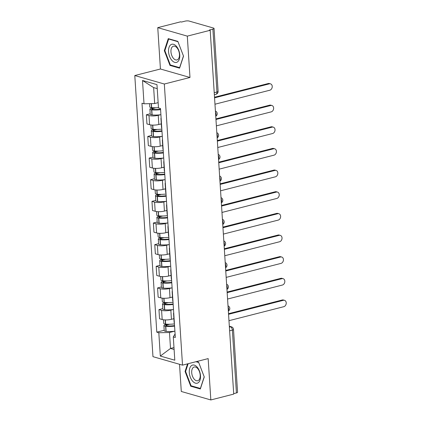 <?xml version="1.0" encoding="UTF-8"?>
<svg xmlns="http://www.w3.org/2000/svg" width="421" height="421" viewBox="0 0 421 421"><rect width="100%" height="100%" fill="white"/><g stroke="black" fill="none" stroke-linecap="round" stroke-linejoin="round"><path stroke-width="0.63" d="M179.525 364.286L181.288 391.472L210.832 399.95L233.718 394.109L210.19 30.286L187.303 36.127L157.759 27.644L160.433 68.997L134.788 75.538L152.965 356.666L182.514 365.144L164.332 84.021L189.982 77.475L187.303 36.127M157.759 27.644L180.641 21.803L181.504 22.05L185.072 21.145A2.879 0.747 -3.7 0 1 189.092 21.05L213.473 28.044A2.879 0.747 -3.7 0 1 214.042 28.449L218.11 91.304A2.879 0.747 176.3 0 1 216.957 91.983L212.894 29.128A2.879 0.747 -3.7 0 0 214.042 28.449M210.832 399.95L208.158 358.597L182.514 365.144M229.624 330.795L232.355 330.096A2.879 0.747 176.3 0 0 233.508 329.417L237.57 392.272A2.879 0.747 176.3 0 1 236.423 392.951L232.355 330.096A2.879 1.631 -104.3 0 0 230.455 326.828L229.345 326.507M233.687 393.651L236.423 392.951M212.894 29.128L209.326 30.038L210.19 30.286M160.485 114.754L158.238 115.328A6.62 1.716 176.3 0 1 148.987 115.538L146.361 114.786L146.95 123.942L149.581 124.7A6.62 1.716 -3.7 0 0 158.833 124.484L161.285 123.858M161.175 118.843A6.62 1.716 176.3 0 1 160.933 118.427A6.62 1.716 176.3 0 1 161.122 117.98M150.197 113.807L146.361 114.786M160.933 118.427L161.527 127.584A6.62 1.716 -3.7 0 0 161.769 128M161.885 136.404L159.638 136.972A6.62 1.716 176.3 0 1 150.386 137.188L147.76 136.43L148.35 145.592L150.981 146.345A6.62 1.716 -3.7 0 0 160.233 146.134L162.685 145.508M162.574 140.488A6.62 1.716 176.3 0 1 162.332 140.072A6.62 1.716 176.3 0 1 162.522 139.625M151.597 135.457L147.76 136.43M162.332 140.072L162.927 149.229A6.62 1.716 -3.7 0 0 163.169 149.644M163.285 158.049L161.038 158.622A6.62 1.716 176.3 0 1 151.786 158.833L149.16 158.08L149.75 167.237L152.381 167.99A6.62 1.716 -3.7 0 0 161.632 167.779L164.085 167.153M163.974 162.138A6.62 1.716 176.3 0 1 163.732 161.717A6.62 1.716 176.3 0 1 163.922 161.275M152.997 157.101L149.16 158.08M163.732 161.717L164.327 170.873A6.62 1.716 -3.7 0 0 164.569 171.294M164.685 179.693L162.438 180.267A6.62 1.716 176.3 0 1 153.186 180.477L150.56 179.725L151.15 188.882L153.781 189.639A6.62 1.716 -3.7 0 0 163.032 189.424L165.485 188.797M165.374 183.782A6.62 1.716 176.3 0 1 165.132 183.367A6.62 1.716 176.3 0 1 165.321 182.919M154.396 178.746L150.56 179.725M165.132 183.367L165.727 192.523A6.62 1.716 -3.7 0 0 165.969 192.939M166.085 201.338L163.837 201.912A6.62 1.716 176.3 0 1 154.586 202.127L151.96 201.37L152.549 210.532L155.181 211.284A6.62 1.716 -3.7 0 0 164.432 211.074L166.884 210.447M166.774 205.427A6.62 1.716 176.3 0 1 166.532 205.011A6.62 1.716 176.3 0 1 166.721 204.564M155.796 200.391L151.96 201.37M166.532 205.011L167.126 214.168A6.62 1.716 -3.7 0 0 167.369 214.584M167.484 222.988L165.237 223.562A6.62 1.716 176.3 0 1 155.986 223.772L153.36 223.019L153.949 232.176L156.58 232.929A6.62 1.716 -3.7 0 0 165.832 232.718L168.284 232.092M168.174 227.077A6.62 1.716 176.3 0 1 167.932 226.656A6.62 1.716 176.3 0 1 168.116 226.214M157.196 222.041L153.36 223.019M167.932 226.656L168.526 235.813A6.62 1.716 -3.7 0 0 168.768 236.234M168.884 244.633L166.637 245.206A6.62 1.716 176.3 0 1 157.386 245.417L154.76 244.664L155.349 253.821L157.98 254.579A6.62 1.716 -3.7 0 0 167.232 254.363L169.684 253.737M169.574 248.722A6.62 1.716 176.3 0 1 169.331 248.306A6.62 1.716 176.3 0 1 169.516 247.858M158.596 243.685L154.76 244.664M169.331 248.306L169.926 257.463A6.62 1.716 -3.7 0 0 170.168 257.878M170.284 266.277L168.037 266.851A6.62 1.716 176.3 0 1 158.785 267.067L156.159 266.309L156.749 275.471L159.38 276.223A6.62 1.716 -3.7 0 0 168.632 276.013L171.084 275.387M170.973 270.366A6.62 1.716 176.3 0 1 170.731 269.95A6.62 1.716 176.3 0 1 170.915 269.503M159.996 265.33L156.159 266.309M170.731 269.95L171.326 279.107A6.62 1.716 -3.7 0 0 171.568 279.523M171.684 287.927L169.437 288.501A6.62 1.716 176.3 0 1 160.185 288.711L157.559 287.959L158.149 297.115L160.78 297.868A6.62 1.716 -3.7 0 0 170.031 297.658L172.484 297.031M172.373 292.016A6.62 1.716 176.3 0 1 172.131 291.595A6.62 1.716 176.3 0 1 172.315 291.153M161.396 286.98L157.559 287.959M172.131 291.595L172.726 300.752A6.62 1.716 -3.7 0 0 172.968 301.173M173.084 309.572L170.837 310.145A6.62 1.716 176.3 0 1 161.585 310.356L158.959 309.603L159.548 318.76L162.18 319.518A6.62 1.716 -3.7 0 0 171.431 319.302L173.884 318.676M173.773 313.661A6.62 1.716 176.3 0 1 173.531 313.245A6.62 1.716 176.3 0 1 173.715 312.798M162.795 308.625L158.959 309.603M173.531 313.245L174.126 322.402A6.62 1.716 -3.7 0 0 174.368 322.818M157.233 88.621L153.639 87.589L154.67 103.545L158.143 102.661M154.67 103.545L144.014 103.787L142.503 80.479L156.975 84.632L158.485 107.944L160.506 108.523L175.315 337.474L173.289 336.895L174.799 360.208L160.322 356.05L158.817 332.743L169.479 332.495L170.51 348.451L174.105 349.483M144.014 103.787L141.988 103.208L156.791 332.158L158.817 332.743M134.788 75.538L164.332 84.021M160.433 68.997L189.982 77.475M179.588 68.16L183.519 56.146L177.857 41.379L168.258 38.627L164.322 50.636L169.989 65.408L179.588 68.16M187.555 363.86L185.072 371.448L190.734 386.215L200.333 388.972L204.269 376.958L198.601 362.192L196.481 361.581M173.978 347.567L170.51 348.451L160.322 356.05M174.483 331.216L169.479 332.495M173.289 336.895L175.089 333.958M164.195 330.269L156.791 332.158M142.503 80.479L153.639 87.589M170.973 65.155L169.989 65.408M164.911 50.488L164.322 50.636M191.718 385.962L190.734 386.215M185.656 371.296L185.072 371.448M269.382 83.842L268.261 83.521A3.31 2.589 -74 0 1 269.382 83.532L270.498 83.853A3.31 2.589 106 0 0 269.382 83.842L214.557 97.835M214.973 104.219L269.793 90.226A3.31 2.589 106 0 0 272.213 87.058A3.31 2.589 106 0 0 270.498 83.853M158.464 107.634A10.941 2.836 176.3 0 1 151.649 107.634L151.471 107.618A3.636 0.942 176.3 0 1 149.75 106.934L149.539 103.661M153.449 107.76L151.344 108.297A3.636 0.942 -3.7 0 0 149.892 109.155A3.636 0.942 -3.7 0 0 151.618 109.839L151.792 109.855A10.941 2.836 -3.7 0 0 160.58 109.634M149.892 109.155L150.223 114.217A3.636 0.942 -3.7 0 0 151.944 114.901L152.118 114.917A10.941 2.836 -3.7 0 0 160.906 114.701M160.548 109.128A9.067 2.352 176.3 0 1 152.77 109.381L152.597 109.365A1.763 0.458 176.3 0 1 151.76 109.034A1.763 0.458 176.3 0 1 152.465 108.618L155.749 107.781M268.261 83.521L214.521 97.235M170.847 44.721A9.357 5.294 -104.3 0 0 169.595 56.451A9.357 5.294 -104.3 0 0 177.457 61.95A9.357 5.294 -104.3 0 0 178.709 50.215A9.357 5.294 -104.3 0 0 170.847 44.721M172.699 46.542A7.083 4.01 -104.3 0 0 171.515 54.751A7.083 4.01 -104.3 0 0 176.952 59.929A7.083 4.01 -104.3 0 0 177.704 59.587A7.083 4.01 -104.3 0 0 178.888 51.383A7.083 4.01 -104.3 0 0 173.447 46.199A7.083 4.01 -104.3 0 0 172.699 46.542M183.451 56.004L179.641 67.644L170.342 64.971L164.853 50.662L168.663 39.027L177.962 41.695L183.467 55.998M169.184 38.89L168.663 39.027M191.592 365.528A9.357 5.294 -104.3 0 0 190.339 377.263A9.357 5.294 -104.3 0 0 198.202 382.757A9.357 5.294 -104.3 0 0 199.454 371.027A9.357 5.294 -104.3 0 0 191.592 365.528M193.444 367.354A7.083 4.01 -104.3 0 0 192.26 375.564A7.083 4.01 -104.3 0 0 197.696 380.742A7.083 4.01 -104.3 0 0 198.449 380.4A7.083 4.01 -104.3 0 0 199.633 372.19A7.083 4.01 -104.3 0 0 194.197 367.012A7.083 4.01 -104.3 0 0 193.444 367.354M195.954 361.713L198.712 362.502L204.201 376.811L200.385 388.451L191.087 385.783L185.598 371.475L188.14 363.707M270.782 105.492L269.661 105.171A3.31 2.589 -74 0 1 270.782 105.176L271.898 105.497A3.31 2.589 106 0 0 270.782 105.492L215.957 119.48M216.373 125.863L271.192 111.875A3.31 2.589 106 0 0 273.613 108.702A3.31 2.589 106 0 0 271.898 105.497M161.838 129.063A10.941 2.836 176.3 0 1 153.049 129.284L152.87 129.263A3.636 0.942 176.3 0 1 151.15 128.579L150.918 124.963M160.101 124.163A10.941 2.836 -3.7 0 0 161.296 124.027M154.849 129.405L152.744 129.942A3.636 0.942 -3.7 0 0 151.292 130.799A3.636 0.942 -3.7 0 0 153.018 131.484L153.191 131.499A10.941 2.836 -3.7 0 0 161.98 131.284M151.292 130.799L151.623 135.867A3.636 0.942 -3.7 0 0 153.344 136.546L153.518 136.567A10.941 2.836 -3.7 0 0 162.306 136.346M161.948 130.778A9.067 2.352 176.3 0 1 154.17 131.031L153.997 131.01A1.763 0.458 176.3 0 1 153.16 130.678A1.763 0.458 176.3 0 1 153.865 130.263L157.149 129.426M269.661 105.171L215.92 118.885M272.182 127.137L271.061 126.816A3.31 2.589 -74 0 1 272.182 126.826L273.297 127.147A3.31 2.589 106 0 0 272.182 127.137L217.357 141.124M217.773 147.508L272.592 133.52A3.31 2.589 106 0 0 275.013 130.347A3.31 2.589 106 0 0 273.297 127.147M163.237 150.707A10.941 2.836 176.3 0 1 154.449 150.929L154.27 150.913A3.636 0.942 176.3 0 1 152.549 150.229L152.318 146.613M161.496 145.808A10.941 2.836 -3.7 0 0 162.695 145.671M156.249 151.05L154.144 151.586A3.636 0.942 -3.7 0 0 152.691 152.444A3.636 0.942 -3.7 0 0 154.418 153.128L154.591 153.149A10.941 2.836 -3.7 0 0 163.38 152.928M152.691 152.444L153.023 157.512A3.636 0.942 -3.7 0 0 154.744 158.196L154.917 158.212A10.941 2.836 -3.7 0 0 163.706 157.991M163.348 152.423A9.067 2.352 176.3 0 1 155.57 152.676L155.396 152.66A1.763 0.458 176.3 0 1 154.56 152.328A1.763 0.458 176.3 0 1 155.265 151.907L158.549 151.071M271.061 126.816L217.32 140.53M273.582 148.781L272.461 148.46A3.31 2.589 -74 0 1 273.582 148.471L274.697 148.792A3.31 2.589 106 0 0 273.582 148.781L218.757 162.774M219.173 169.158L273.992 155.165A3.31 2.589 106 0 0 276.413 151.997A3.31 2.589 106 0 0 274.697 148.792M164.637 172.352A10.941 2.836 176.3 0 1 155.849 172.573L155.67 172.557A3.636 0.942 176.3 0 1 153.949 171.873L153.718 168.258M162.895 167.458A10.941 2.836 -3.7 0 0 164.095 167.316M157.649 172.699L155.544 173.236A3.636 0.942 -3.7 0 0 154.091 174.094A3.636 0.942 -3.7 0 0 155.817 174.778L155.991 174.794A10.941 2.836 -3.7 0 0 164.779 174.573M154.091 174.094L154.423 179.157A3.636 0.942 -3.7 0 0 156.144 179.841L156.317 179.856A10.941 2.836 -3.7 0 0 165.106 179.641M164.748 174.068A9.067 2.352 176.3 0 1 156.97 174.32L156.796 174.305A1.763 0.458 176.3 0 1 155.959 173.973A1.763 0.458 176.3 0 1 156.665 173.557L159.948 172.721M272.461 148.46L218.72 162.174M274.981 170.431L273.861 170.11A3.31 2.589 -74 0 1 274.981 170.116L276.097 170.437A3.31 2.589 106 0 0 274.981 170.431L220.157 184.419M220.572 190.802L275.392 176.815A3.31 2.589 106 0 0 277.813 173.641A3.31 2.589 106 0 0 276.097 170.437M166.037 194.002A10.941 2.836 176.3 0 1 157.249 194.218L157.07 194.202A3.636 0.942 176.3 0 1 155.349 193.518L155.117 189.903M164.295 189.103A10.941 2.836 -3.7 0 0 165.495 188.966M159.049 194.344L156.944 194.881A3.636 0.942 -3.7 0 0 155.491 195.739A3.636 0.942 -3.7 0 0 157.217 196.423L157.391 196.439A10.941 2.836 -3.7 0 0 166.179 196.223M155.491 195.739L155.823 200.806A3.636 0.942 -3.7 0 0 157.543 201.485L157.717 201.506A10.941 2.836 -3.7 0 0 166.505 201.285M166.148 195.712A9.067 2.352 176.3 0 1 158.37 195.97L158.196 195.949A1.763 0.458 176.3 0 1 157.359 195.618A1.763 0.458 176.3 0 1 158.064 195.202L161.348 194.365M273.861 170.11L220.12 183.824M276.381 192.076L275.26 191.755A3.31 2.589 -74 0 1 276.381 191.765L277.497 192.087A3.31 2.589 106 0 0 276.381 192.076L221.557 206.064M221.972 212.447L276.792 198.459A3.31 2.589 106 0 0 279.212 195.286A3.31 2.589 106 0 0 277.497 192.087M167.437 215.647A10.941 2.836 176.3 0 1 158.649 215.868L158.47 215.847A3.636 0.942 176.3 0 1 156.749 215.168L156.517 211.553M165.695 210.747A10.941 2.836 -3.7 0 0 166.895 210.611M160.448 215.989L158.343 216.526A3.636 0.942 -3.7 0 0 156.891 217.383A3.636 0.942 -3.7 0 0 158.617 218.067L158.791 218.089A10.941 2.836 -3.7 0 0 167.579 217.868M156.891 217.383L157.222 222.451A3.636 0.942 -3.7 0 0 158.943 223.135L159.117 223.151A10.941 2.836 -3.7 0 0 167.905 222.93M167.547 217.362A9.067 2.352 176.3 0 1 159.77 217.615L159.596 217.599A1.763 0.458 176.3 0 1 158.759 217.268A1.763 0.458 176.3 0 1 159.464 216.847L162.748 216.01M275.26 191.755L221.52 205.469M277.781 213.721L276.66 213.4A3.31 2.589 -74 0 1 277.781 213.41L278.897 213.731A3.31 2.589 106 0 0 277.781 213.721L222.956 227.714M223.372 234.097L278.192 220.104A3.31 2.589 106 0 0 280.612 216.936A3.31 2.589 106 0 0 278.897 213.731M168.837 237.291A10.941 2.836 176.3 0 1 160.048 237.512L159.869 237.497A3.636 0.942 176.3 0 1 158.149 236.812L157.917 233.197M167.095 232.392A10.941 2.836 -3.7 0 0 168.295 232.255M161.848 237.639L159.743 238.175A3.636 0.942 -3.7 0 0 158.291 239.033A3.636 0.942 -3.7 0 0 160.017 239.717L160.19 239.733A10.941 2.836 -3.7 0 0 168.979 239.512M158.291 239.033L158.622 244.096A3.636 0.942 -3.7 0 0 160.343 244.78L160.517 244.796A10.941 2.836 -3.7 0 0 169.305 244.58M168.947 239.007A9.067 2.352 176.3 0 1 161.169 239.26L160.996 239.244A1.763 0.458 176.3 0 1 160.159 238.912A1.763 0.458 176.3 0 1 160.864 238.496L164.148 237.66M276.66 213.4L222.919 227.114M279.181 235.371L278.06 235.05A3.31 2.589 -74 0 1 279.181 235.055L280.297 235.376A3.31 2.589 106 0 0 279.181 235.371L224.356 249.358M224.772 255.742L279.591 241.754A3.31 2.589 106 0 0 282.012 238.581A3.31 2.589 106 0 0 280.297 235.376M170.237 258.941A10.941 2.836 176.3 0 1 161.448 259.157L161.269 259.141A3.636 0.942 176.3 0 1 159.548 258.457L159.317 254.842M168.495 254.042A10.941 2.836 -3.7 0 0 169.695 253.905M163.248 259.283L161.143 259.82A3.636 0.942 -3.7 0 0 159.691 260.678A3.636 0.942 -3.7 0 0 161.417 261.362L161.59 261.378A10.941 2.836 -3.7 0 0 170.379 261.162M159.691 260.678L160.022 265.746A3.636 0.942 -3.7 0 0 161.743 266.425L161.917 266.446A10.941 2.836 -3.7 0 0 170.705 266.225M170.347 260.652A9.067 2.352 176.3 0 1 162.569 260.909L162.395 260.888A1.763 0.458 176.3 0 1 161.559 260.557A1.763 0.458 176.3 0 1 162.264 260.141L165.548 259.304M278.06 235.05L224.319 248.758M280.581 257.015L279.46 256.694A3.31 2.589 -74 0 1 280.581 256.705L281.696 257.026A3.31 2.589 106 0 0 280.581 257.015L225.756 271.003M226.172 277.386L280.991 263.399A3.31 2.589 106 0 0 283.412 260.225A3.31 2.589 106 0 0 281.696 257.026M171.636 280.586A10.941 2.836 176.3 0 1 162.848 280.807L162.669 280.786A3.636 0.942 176.3 0 1 160.948 280.107L160.717 276.492M169.895 275.687A10.941 2.836 -3.7 0 0 171.094 275.55M164.648 280.928L162.543 281.465A3.636 0.942 -3.7 0 0 161.09 282.323A3.636 0.942 -3.7 0 0 162.816 283.007L162.99 283.028A10.941 2.836 -3.7 0 0 171.779 282.807M161.09 282.323L161.422 287.39A3.636 0.942 -3.7 0 0 163.143 288.075L163.316 288.09A10.941 2.836 -3.7 0 0 172.105 287.869M171.747 282.302A9.067 2.352 176.3 0 1 163.969 282.554L163.795 282.533A1.763 0.458 176.3 0 1 162.959 282.202A1.763 0.458 176.3 0 1 163.664 281.786L166.948 280.949M279.46 256.694L225.719 270.408M281.981 278.66L280.86 278.339A3.31 2.589 -74 0 1 281.981 278.349L283.096 278.67A3.31 2.589 106 0 0 281.981 278.66L227.156 292.653M227.572 299.036L282.391 285.043A3.31 2.589 106 0 0 284.812 281.875A3.31 2.589 106 0 0 283.096 278.67M173.036 302.231A10.941 2.836 176.3 0 1 164.248 302.452L164.069 302.436A3.636 0.942 176.3 0 1 162.348 301.752L162.117 298.136M171.294 297.331A10.941 2.836 -3.7 0 0 172.494 297.194M166.048 302.578L163.943 303.115A3.636 0.942 -3.7 0 0 162.49 303.973A3.636 0.942 -3.7 0 0 164.216 304.657L164.39 304.672A10.941 2.836 -3.7 0 0 173.178 304.451M162.49 303.973L162.822 309.035A3.636 0.942 -3.7 0 0 164.543 309.719L164.716 309.735A10.941 2.836 -3.7 0 0 173.505 309.519M173.147 303.946A9.067 2.352 176.3 0 1 165.369 304.199L165.195 304.183A1.763 0.458 176.3 0 1 164.358 303.851A1.763 0.458 176.3 0 1 165.064 303.436L168.347 302.594M280.86 278.339L227.119 292.053M283.38 300.31L282.259 299.989A3.31 2.589 -74 0 1 283.38 299.994L284.496 300.315A3.31 2.589 106 0 0 283.38 300.31L228.556 314.298M228.971 320.681L283.791 306.693A3.31 2.589 106 0 0 286.212 303.52A3.31 2.589 106 0 0 284.496 300.315M174.436 323.881A10.941 2.836 176.3 0 1 165.648 324.096L165.469 324.081A3.636 0.942 176.3 0 1 163.748 323.396L163.516 319.781M172.694 318.981A10.941 2.836 -3.7 0 0 173.894 318.844M167.447 324.223L165.342 324.759A3.636 0.942 -3.7 0 0 163.89 325.617A3.636 0.942 -3.7 0 0 165.616 326.301L165.79 326.317A10.941 2.836 -3.7 0 0 174.578 326.101M163.89 325.617L164.222 330.68A3.636 0.942 -3.7 0 0 165.942 331.364L166.116 331.385A10.941 2.836 -3.7 0 0 174.904 331.164M174.547 325.591A9.067 2.352 176.3 0 1 166.769 325.843L166.595 325.828A1.763 0.458 176.3 0 1 165.758 325.496A1.763 0.458 176.3 0 1 166.463 325.08L169.747 324.244M282.259 299.989L228.519 313.698M228.329 310.777A2.879 1.631 -104.3 0 0 228.656 309.035A2.879 1.631 -104.3 0 0 228.087 307.041M226.93 289.127A2.879 1.631 -104.3 0 0 227.256 287.39A2.879 1.631 -104.3 0 0 226.687 285.391M225.53 267.482A2.879 1.631 -104.3 0 0 225.856 265.746A2.879 1.631 -104.3 0 0 225.288 263.746M224.13 245.838A2.879 1.631 -104.3 0 0 224.456 244.096A2.879 1.631 -104.3 0 0 223.888 242.101M222.73 224.188A2.879 1.631 -104.3 0 0 223.056 222.451A2.879 1.631 -104.3 0 0 222.488 220.451M221.33 202.543A2.879 1.631 -104.3 0 0 221.656 200.806A2.879 1.631 -104.3 0 0 221.088 198.807M219.93 180.898A2.879 1.631 -104.3 0 0 220.257 179.157A2.879 1.631 -104.3 0 0 219.688 177.162M218.531 159.249A2.879 1.631 -104.3 0 0 218.857 157.512A2.879 1.631 -104.3 0 0 218.288 155.512M217.131 137.604A2.879 1.631 -104.3 0 0 217.457 135.867A2.879 1.631 -104.3 0 0 216.889 133.867M215.731 115.959A2.879 1.631 -104.3 0 0 216.057 114.217A2.879 1.631 -104.3 0 0 215.489 112.223M229.382 327.101L230.455 326.828A2.879 2.252 106 0 1 231.429 326.833L229.329 326.233M171.431 319.302L170.837 310.145M170.031 297.658L169.437 288.501M168.632 276.013L168.037 266.851M167.232 254.363L166.637 245.206M165.832 232.718L165.237 223.562M164.432 211.074L163.837 201.912M163.032 189.424L162.438 180.267M161.632 167.779L161.038 158.622M160.233 146.134L159.638 136.972M158.833 124.484L158.238 115.328M160.78 297.868L160.185 288.711M159.38 276.223L158.785 267.067M157.98 254.579L157.386 245.417M156.58 232.929L155.986 223.772M155.181 211.284L154.586 202.127M153.781 189.639L153.186 180.477M152.381 167.99L151.786 158.833M150.981 146.345L150.386 137.188M149.581 124.7L148.987 115.538M162.18 319.518L161.585 310.356M214.357 94.688L215.947 94.283A2.879 1.631 -104.3 0 0 216.957 91.983L214.226 92.683M151.649 107.634L151.386 103.619M151.471 107.618L151.213 103.624M151.944 114.901L151.618 109.839M152.118 114.917L151.792 109.855M152.513 109.355L152.465 108.618M153.049 129.284L152.776 125.105M152.87 129.263L152.602 125.1M153.344 136.546L153.018 131.484M153.518 136.567L153.191 131.499M153.912 130.999L153.865 130.263M154.449 150.929L154.175 146.75M154.27 150.913L154.002 146.745M154.744 158.196L154.418 153.128M154.917 158.212L154.591 153.149M155.312 152.649L155.265 151.907M155.849 172.573L155.575 168.4M155.67 172.557L155.402 168.395M156.144 179.841L155.817 174.778M156.317 179.856L155.991 174.794M156.712 174.294L156.665 173.557M157.249 194.218L156.975 190.045M157.07 194.202L156.801 190.039M157.543 201.485L157.217 196.423M157.717 201.506L157.391 196.439M158.112 195.939L158.064 195.202M158.649 215.868L158.375 211.689M158.47 215.847L158.201 211.684M158.943 223.135L158.617 218.067M159.117 223.151L158.791 218.089M159.512 217.589L159.464 216.847M160.048 237.512L159.775 233.339M159.869 237.497L159.601 233.334M160.343 244.78L160.017 239.717M160.517 244.796L160.19 239.733M160.911 239.233L160.864 238.496M161.448 259.157L161.175 254.984M161.269 259.141L161.001 254.979M161.743 266.425L161.417 261.362M161.917 266.446L161.59 261.378M162.311 260.878L162.264 260.141M162.848 280.807L162.574 276.629M162.669 280.786L162.401 276.623M163.143 288.075L162.816 283.007M163.316 288.09L162.99 283.028M163.711 282.528L163.664 281.786M164.248 302.452L163.974 298.278M164.069 302.436L163.801 298.273M164.543 309.719L164.216 304.657M164.716 309.735L164.39 304.672M165.111 304.173L165.064 303.436M165.648 324.096L165.374 319.923M165.469 324.081L165.2 319.918M165.942 331.364L165.616 326.301M166.116 331.385L165.79 326.317M166.511 325.817L166.463 325.08M215.747 116.233A2.879 2.879 0 0 0 215.415 111.055M217.147 137.877A2.879 2.879 0 0 0 216.815 132.699M218.546 159.527A2.879 2.879 0 0 0 218.215 154.349M219.946 181.172A2.879 2.879 0 0 0 219.615 175.994M221.346 202.817A2.879 2.879 0 0 0 221.014 197.638M222.746 224.467A2.879 2.879 0 0 0 222.414 219.288M224.146 246.111A2.879 2.879 0 0 0 223.814 240.933M225.545 267.756A2.879 2.879 0 0 0 225.214 262.578M226.945 289.406A2.879 2.879 0 0 0 226.614 284.228M228.345 311.051A2.879 2.879 0 0 0 228.014 305.872M233.508 329.417A2.879 2.879 0 0 0 231.429 326.833M215.947 94.283A2.879 2.879 0 0 0 218.11 91.304"/></g></svg>
